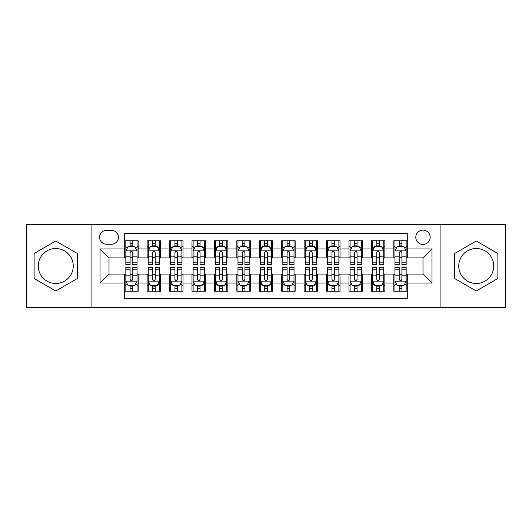 <?xml version="1.0" encoding="UTF-8"?>
<svg xmlns="http://www.w3.org/2000/svg" width="532" height="532" viewBox="0 0 532 532"><rect width="100%" height="100%" fill="white"/><g stroke="black" fill="none" stroke-linecap="round" stroke-linejoin="round"><path stroke-width="0.8" d="M476.246 248.511A17.49 17.49 0 0 0 458.75 266A17.49 17.49 0 0 0 476.246 283.49A17.49 17.49 0 0 0 493.736 266A17.49 17.49 0 0 0 476.246 248.511M422.987 230.117A7.175 7.175 0 0 0 415.805 237.292A7.175 7.175 0 0 0 422.987 244.474A7.175 7.175 0 0 0 430.162 237.292A7.175 7.175 0 0 0 422.987 230.117M55.754 283.49A17.49 17.49 0 0 1 38.264 266A17.49 17.49 0 0 1 55.754 248.511A17.49 17.49 0 0 1 73.25 266A17.49 17.49 0 0 1 55.754 283.49M440.922 307.489L505.4 307.489L505.4 224.511L440.922 224.511L440.922 307.489L91.078 307.489L91.078 224.511L26.6 224.511L26.6 307.489L91.078 307.489M407.286 240.77L393.826 240.77L393.826 248.956L384.862 248.956L384.862 257.927L393.826 257.927L393.826 248.956M384.862 248.956L384.862 240.77L371.403 240.77L371.403 248.956L362.432 248.956L362.432 257.927L371.403 257.927L371.403 248.956M362.432 248.956L362.432 240.77L348.979 240.77L348.979 248.956L340.008 248.956L340.008 257.927L348.979 257.927L348.979 248.956M340.008 248.956L340.008 240.77L326.548 240.77L326.548 248.956L317.577 248.956L317.577 257.927L326.548 257.927L326.548 248.956M317.577 248.956L317.577 240.77L304.124 240.77L304.124 248.956L295.154 248.956L295.154 257.927L304.124 257.927L304.124 248.956M295.154 248.956L295.154 240.77L281.701 240.77L281.701 248.956L272.73 248.956L272.73 257.927L281.701 257.927L281.701 248.956M272.73 248.956L272.73 240.77L259.27 240.77L259.27 248.956L250.299 248.956L250.299 257.927L259.27 257.927L259.27 248.956M250.299 248.956L250.299 240.77L236.846 240.77L236.846 248.956L227.876 248.956L227.876 257.927L236.846 257.927L236.846 248.956M227.876 248.956L227.876 240.77L214.423 240.77L214.423 248.956L205.452 248.956L205.452 257.927L214.423 257.927L214.423 248.956M205.452 248.956L205.452 240.77L191.992 240.77L191.992 248.956L183.021 248.956L183.021 257.927L191.992 257.927L191.992 248.956M183.021 248.956L183.021 240.77L169.568 240.77L169.568 248.956L160.597 248.956L160.597 257.927L169.568 257.927L169.568 248.956M160.597 248.956L160.597 240.77L147.138 240.77L147.138 257.927L138.174 257.927L138.174 240.77L124.714 240.77M124.714 291.23L138.174 291.23L138.174 274.073L147.138 274.073L147.138 291.23L160.597 291.23L160.597 274.073L169.568 274.073L169.568 283.044L160.597 283.044M169.568 283.044L169.568 291.23L183.021 291.23L183.021 274.073L191.992 274.073L191.992 283.044L183.021 283.044M191.992 283.044L191.992 291.23L205.452 291.23L205.452 274.073L214.423 274.073L214.423 283.044L205.452 283.044M214.423 283.044L214.423 291.23L227.876 291.23L227.876 274.073L236.846 274.073L236.846 283.044L227.876 283.044M236.846 283.044L236.846 291.23L250.299 291.23L250.299 274.073L259.27 274.073L259.27 283.044L250.299 283.044M259.27 283.044L259.27 291.23L272.73 291.23L272.73 274.073L281.701 274.073L281.701 283.044L272.73 283.044M281.701 283.044L281.701 291.23L295.154 291.23L295.154 274.073L304.124 274.073L304.124 283.044L295.154 283.044M304.124 283.044L304.124 291.23L317.577 291.23L317.577 274.073L326.548 274.073L326.548 283.044L317.577 283.044M326.548 283.044L326.548 291.23L340.008 291.23L340.008 274.073L348.979 274.073L348.979 283.044L340.008 283.044M348.979 283.044L348.979 291.23L362.432 291.23L362.432 274.073L371.403 274.073L371.403 283.044L362.432 283.044M371.403 283.044L371.403 291.23L384.862 291.23L384.862 274.073L393.826 274.073L393.826 283.044L384.862 283.044M106.546 244.248L111.481 244.248A6.949 6.949 0 0 0 118.437 237.292A6.949 6.949 0 0 0 111.481 230.343L106.546 230.343A6.949 6.949 0 0 0 99.597 237.292A6.949 6.949 0 0 0 106.546 244.248M440.922 224.511L91.078 224.511M407.286 248.956L407.286 233.255L124.714 233.255L124.714 257.927L109.013 257.927L109.013 274.073L124.714 274.073L124.714 298.745L407.286 298.745L407.286 274.073L422.987 274.073L422.987 257.927L407.286 257.927L407.286 248.956L431.957 248.956L431.957 283.044L407.286 283.044M124.714 283.044L100.043 283.044L100.043 248.956L124.714 248.956M393.826 283.044L393.826 291.23L407.286 291.23M124.714 246.376L125.838 246.376M130.094 246.376L132.787 246.376M137.05 246.376L138.174 246.376M124.714 257.701L125.838 257.701M130.094 257.701L132.787 257.701M137.05 257.701L138.174 257.701M124.714 274.299L125.838 274.299M130.094 274.299L132.787 274.299M137.05 274.299L138.174 274.299M124.714 285.624L125.838 285.624M130.094 285.624L132.787 285.624M137.05 285.624L138.174 285.624M147.138 257.701L148.262 257.701M152.524 257.701L155.218 257.701M159.474 257.701L160.597 257.701M147.138 246.376L148.262 246.376M152.524 246.376L155.218 246.376M159.474 246.376L160.597 246.376M147.138 274.299L148.262 274.299M152.524 274.299L155.218 274.299M159.474 274.299L160.597 274.299M147.138 285.624L148.262 285.624M152.524 285.624L155.218 285.624M159.474 285.624L160.597 285.624M169.568 274.299L170.686 274.299M174.948 274.299L177.641 274.299M181.904 274.299L183.021 274.299M169.568 285.624L170.686 285.624M174.948 285.624L177.641 285.624M181.904 285.624L183.021 285.624M169.568 246.376L170.686 246.376M174.948 246.376L177.641 246.376M181.904 246.376L183.021 246.376M169.568 257.701L170.686 257.701M174.948 257.701L177.641 257.701M181.904 257.701L183.021 257.701M191.992 274.299L193.116 274.299M197.379 274.299L200.065 274.299M204.328 274.299L205.452 274.299M191.992 285.624L193.116 285.624M197.379 285.624L200.065 285.624M204.328 285.624L205.452 285.624M191.992 246.376L193.116 246.376M197.379 246.376L200.065 246.376M204.328 246.376L205.452 246.376M191.992 257.701L193.116 257.701M197.379 257.701L200.065 257.701M204.328 257.701L205.452 257.701M214.423 274.299L215.54 274.299M219.802 274.299L222.496 274.299M226.752 274.299L227.876 274.299M214.423 285.624L215.54 285.624M219.802 285.624L222.496 285.624M226.752 285.624L227.876 285.624M214.423 246.376L215.54 246.376M219.802 246.376L222.496 246.376M226.752 246.376L227.876 246.376M214.423 257.701L215.54 257.701M219.802 257.701L222.496 257.701M226.752 257.701L227.876 257.701M236.846 274.299L237.97 274.299M242.226 274.299L244.92 274.299M249.182 274.299L250.299 274.299M236.846 285.624L237.97 285.624M242.226 285.624L244.92 285.624M249.182 285.624L250.299 285.624M236.846 246.376L237.97 246.376M242.226 246.376L244.92 246.376M249.182 246.376L250.299 246.376M236.846 257.701L237.97 257.701M242.226 257.701L244.92 257.701M249.182 257.701L250.299 257.701M259.27 274.299L260.394 274.299M264.657 274.299L267.343 274.299M271.606 274.299L272.73 274.299M259.27 285.624L260.394 285.624M264.657 285.624L267.343 285.624M271.606 285.624L272.73 285.624M259.27 246.376L260.394 246.376M264.657 246.376L267.343 246.376M271.606 246.376L272.73 246.376M259.27 257.701L260.394 257.701M264.657 257.701L267.343 257.701M271.606 257.701L272.73 257.701M281.701 274.299L282.818 274.299M287.081 274.299L289.774 274.299M294.03 274.299L295.154 274.299M281.701 285.624L282.818 285.624M287.081 285.624L289.774 285.624M294.03 285.624L295.154 285.624M281.701 246.376L282.818 246.376M287.081 246.376L289.774 246.376M294.03 246.376L295.154 246.376M281.701 257.701L282.818 257.701M287.081 257.701L289.774 257.701M294.03 257.701L295.154 257.701M304.124 274.299L305.248 274.299M309.504 274.299L312.198 274.299M316.46 274.299L317.577 274.299M304.124 285.624L305.248 285.624M309.504 285.624L312.198 285.624M316.46 285.624L317.577 285.624M304.124 246.376L305.248 246.376M309.504 246.376L312.198 246.376M316.46 246.376L317.577 246.376M304.124 257.701L305.248 257.701M309.504 257.701L312.198 257.701M316.46 257.701L317.577 257.701M326.548 274.299L327.672 274.299M331.935 274.299L334.621 274.299M338.884 274.299L340.008 274.299M326.548 285.624L327.672 285.624M331.935 285.624L334.621 285.624M338.884 285.624L340.008 285.624M326.548 246.376L327.672 246.376M331.935 246.376L334.621 246.376M338.884 246.376L340.008 246.376M326.548 257.701L327.672 257.701M331.935 257.701L334.621 257.701M338.884 257.701L340.008 257.701M348.979 274.299L350.096 274.299M354.359 274.299L357.052 274.299M361.314 274.299L362.432 274.299M348.979 285.624L350.096 285.624M354.359 285.624L357.052 285.624M361.314 285.624L362.432 285.624M348.979 246.376L350.096 246.376M354.359 246.376L357.052 246.376M361.314 246.376L362.432 246.376M348.979 257.701L350.096 257.701M354.359 257.701L357.052 257.701M361.314 257.701L362.432 257.701M371.403 274.299L372.526 274.299M376.782 274.299L379.476 274.299M383.738 274.299L384.862 274.299M371.403 285.624L372.526 285.624M376.782 285.624L379.476 285.624M383.738 285.624L384.862 285.624M371.403 246.376L372.526 246.376M376.782 246.376L379.476 246.376M383.738 246.376L384.862 246.376M371.403 257.701L372.526 257.701M376.782 257.701L379.476 257.701M383.738 257.701L384.862 257.701M393.826 274.299L394.95 274.299M399.213 274.299L401.906 274.299M406.162 274.299L407.286 274.299M393.826 285.624L394.95 285.624M399.213 285.624L401.906 285.624M406.162 285.624L407.286 285.624M393.826 246.376L394.95 246.376M399.213 246.376L401.906 246.376M406.162 246.376L407.286 246.376M393.826 257.701L394.95 257.701M399.213 257.701L401.906 257.701M406.162 257.701L407.286 257.701M109.013 257.927L100.043 248.956M109.013 274.073L100.043 283.044M431.957 248.956L422.987 257.927M431.957 283.044L422.987 274.073M55.754 290.991L77.393 278.495L77.393 253.505L55.754 241.009L34.114 253.505L34.114 278.495L55.754 290.991M497.886 253.505L476.246 241.009L454.607 253.505L454.607 278.495L476.246 290.991L497.886 278.495L497.886 253.505M132.787 243.683L130.094 243.683M137.05 262.828L132.787 262.828L132.787 264.657L137.05 264.657L137.05 250.978L134.809 246.489L128.079 246.489L125.838 250.978L125.838 264.657L130.094 264.657L130.094 262.828L125.838 262.828M125.838 250.978L125.838 240.77M137.05 250.978L137.05 240.77M130.094 246.489L130.094 240.77M132.787 240.77L132.787 246.489M132.787 262.828L132.787 252.653C131.889 250.931 130.998 250.931 130.094 252.653L130.094 262.828M130.094 288.317L132.787 288.317M125.838 269.172L130.094 269.172L130.094 267.343L125.838 267.343L125.838 281.022L128.079 285.511L134.809 285.511L137.05 281.022L137.05 267.343L132.787 267.343L132.787 269.172L137.05 269.172M137.05 281.022L137.05 291.23M125.838 281.022L125.838 291.23M132.787 285.511L132.787 291.23M130.094 291.23L130.094 285.511M130.094 269.172L130.094 279.347C130.992 281.069 131.889 281.069 132.787 279.347L132.787 269.172M155.218 243.683L152.524 243.683M159.474 262.828L155.218 262.828L155.218 264.657L159.474 264.657L159.474 250.978L157.233 246.489L150.503 246.489L148.262 250.978L148.262 264.657L152.524 264.657L152.524 262.828L148.262 262.828M148.262 250.978L148.262 240.77M159.474 250.978L159.474 240.77M152.524 246.489L152.524 240.77M155.218 240.77L155.218 246.489M155.218 262.828L155.218 252.653C154.32 250.931 153.422 250.931 152.524 252.653L152.524 262.828M177.641 243.683L174.948 243.683M181.904 262.828L177.641 262.828L177.641 264.657L181.904 264.657L181.904 250.978L179.656 246.489L172.933 246.489L170.686 250.978L170.686 264.657L174.948 264.657L174.948 262.828L170.686 262.828M170.686 250.978L170.686 240.77M181.904 250.978L181.904 240.77M174.948 246.489L174.948 240.77M177.641 240.77L177.641 246.489M177.641 262.828L177.641 252.653C176.744 250.931 175.846 250.931 174.948 252.653L174.948 262.828M200.065 243.683L197.379 243.683M204.328 262.828L200.065 262.828L200.065 264.657L204.328 264.657L204.328 250.978L202.087 246.489L195.357 246.489L193.116 250.978L193.116 264.657L197.379 264.657L197.379 262.828L193.116 262.828M193.116 250.978L193.116 240.77M204.328 250.978L204.328 240.77M197.379 246.489L197.379 240.77M200.065 240.77L200.065 246.489M200.065 262.828L200.065 252.653C199.174 250.931 198.276 250.931 197.379 252.653L197.379 262.828M222.496 243.683L219.802 243.683M226.752 262.828L222.496 262.828L222.496 264.657L226.752 264.657L226.752 250.978L224.511 246.489L217.781 246.489L215.54 250.978L215.54 264.657L219.802 264.657L219.802 262.828L215.54 262.828M215.54 250.978L215.54 240.77M226.752 250.978L226.752 240.77M219.802 246.489L219.802 240.77M222.496 240.77L222.496 246.489M222.496 262.828L222.496 252.653C221.598 250.931 220.7 250.931 219.802 252.653L219.802 262.828M152.524 288.317L155.218 288.317M148.262 269.172L152.524 269.172L152.524 267.343L148.262 267.343L148.262 281.022L150.503 285.511L157.233 285.511L159.474 281.022L159.474 267.343L155.218 267.343L155.218 269.172L159.474 269.172M159.474 281.022L159.474 291.23M148.262 281.022L148.262 291.23M155.218 285.511L155.218 291.23M152.524 291.23L152.524 285.511M152.524 269.172L152.524 279.347C153.422 281.069 154.313 281.069 155.218 279.347L155.218 269.172M174.948 288.317L177.641 288.317M170.686 269.172L174.948 269.172L174.948 267.343L170.686 267.343L170.686 281.022L172.933 285.511L179.656 285.511L181.904 281.022L181.904 267.343L177.641 267.343L177.641 269.172L181.904 269.172M181.904 281.022L181.904 291.23M170.686 281.022L170.686 291.23M177.641 285.511L177.641 291.23M174.948 291.23L174.948 285.511M174.948 269.172L174.948 279.347C175.846 281.069 176.744 281.069 177.641 279.347L177.641 269.172M197.379 288.317L200.065 288.317M193.116 269.172L197.379 269.172L197.379 267.343L193.116 267.343L193.116 281.022L195.357 285.511L202.087 285.511L204.328 281.022L204.328 267.343L200.065 267.343L200.065 269.172L204.328 269.172M204.328 281.022L204.328 291.23M193.116 281.022L193.116 291.23M200.065 285.511L200.065 291.23M197.379 291.23L197.379 285.511M197.379 269.172L197.379 279.347C198.27 281.069 199.168 281.069 200.065 279.347L200.065 269.172M219.802 288.317L222.496 288.317M215.54 269.172L219.802 269.172L219.802 267.343L215.54 267.343L215.54 281.022L217.781 285.511L224.511 285.511L226.752 281.022L226.752 267.343L222.496 267.343L222.496 269.172L226.752 269.172M226.752 281.022L226.752 291.23M215.54 281.022L215.54 291.23M222.496 285.511L222.496 291.23M219.802 291.23L219.802 285.511M219.802 269.172L219.802 279.347C220.7 281.069 221.598 281.069 222.496 279.347L222.496 269.172M244.92 243.683L242.226 243.683M249.182 262.828L244.92 262.828L244.92 264.657L249.182 264.657L249.182 250.978L246.934 246.489L240.211 246.489L237.97 250.978L237.97 264.657L242.226 264.657L242.226 262.828L237.97 262.828M237.97 250.978L237.97 240.77M249.182 250.978L249.182 240.77M242.226 246.489L242.226 240.77M244.92 240.77L244.92 246.489M244.92 262.828L244.92 252.653C244.022 250.931 243.124 250.931 242.226 252.653L242.226 262.828M242.226 288.317L244.92 288.317M237.97 269.172L242.226 269.172L242.226 267.343L237.97 267.343L237.97 281.022L240.211 285.511L246.934 285.511L249.182 281.022L249.182 267.343L244.92 267.343L244.92 269.172L249.182 269.172M249.182 281.022L249.182 291.23M237.97 281.022L237.97 291.23M244.92 285.511L244.92 291.23M242.226 291.23L242.226 285.511M242.226 269.172L242.226 279.347C243.124 281.069 244.022 281.069 244.92 279.347L244.92 269.172M267.343 243.683L264.657 243.683M271.606 262.828L267.343 262.828L267.343 264.657L271.606 264.657L271.606 250.978L269.365 246.489L262.635 246.489L260.394 250.978L260.394 264.657L264.657 264.657L264.657 262.828L260.394 262.828M260.394 250.978L260.394 240.77M271.606 250.978L271.606 240.77M264.657 246.489L264.657 240.77M267.343 240.77L267.343 246.489M267.343 262.828L267.343 252.653C266.452 250.931 265.554 250.931 264.657 252.653L264.657 262.828M264.657 288.317L267.343 288.317M260.394 269.172L264.657 269.172L264.657 267.343L260.394 267.343L260.394 281.022L262.635 285.511L269.365 285.511L271.606 281.022L271.606 267.343L267.343 267.343L267.343 269.172L271.606 269.172M271.606 281.022L271.606 291.23M260.394 281.022L260.394 291.23M267.343 285.511L267.343 291.23M264.657 291.23L264.657 285.511M264.657 269.172L264.657 279.347C265.548 281.069 266.446 281.069 267.343 279.347L267.343 269.172M289.774 243.683L287.081 243.683M294.03 262.828L289.774 262.828L289.774 264.657L294.03 264.657L294.03 250.978L291.789 246.489L285.066 246.489L282.818 250.978L282.818 264.657L287.081 264.657L287.081 262.828L282.818 262.828M282.818 250.978L282.818 240.77M294.03 250.978L294.03 240.77M287.081 246.489L287.081 240.77M289.774 240.77L289.774 246.489M289.774 262.828L289.774 252.653C288.876 250.931 287.978 250.931 287.081 252.653L287.081 262.828M287.081 288.317L289.774 288.317M282.818 269.172L287.081 269.172L287.081 267.343L282.818 267.343L282.818 281.022L285.066 285.511L291.789 285.511L294.03 281.022L294.03 267.343L289.774 267.343L289.774 269.172L294.03 269.172M294.03 281.022L294.03 291.23M282.818 281.022L282.818 291.23M289.774 285.511L289.774 291.23M287.081 291.23L287.081 285.511M287.081 269.172L287.081 279.347C287.978 281.069 288.876 281.069 289.774 279.347L289.774 269.172M312.198 243.683L309.504 243.683M316.46 262.828L312.198 262.828L312.198 264.657L316.46 264.657L316.46 250.978L314.219 246.489L307.489 246.489L305.248 250.978L305.248 264.657L309.504 264.657L309.504 262.828L305.248 262.828M305.248 250.978L305.248 240.77M316.46 250.978L316.46 240.77M309.504 246.489L309.504 240.77M312.198 240.77L312.198 246.489M312.198 262.828L312.198 252.653C311.3 250.931 310.402 250.931 309.504 252.653L309.504 262.828M309.504 288.317L312.198 288.317M305.248 269.172L309.504 269.172L309.504 267.343L305.248 267.343L305.248 281.022L307.489 285.511L314.219 285.511L316.46 281.022L316.46 267.343L312.198 267.343L312.198 269.172L316.46 269.172M316.46 281.022L316.46 291.23M305.248 281.022L305.248 291.23M312.198 285.511L312.198 291.23M309.504 291.23L309.504 285.511M309.504 269.172L309.504 279.347C310.402 281.069 311.3 281.069 312.198 279.347L312.198 269.172M334.621 243.683L331.935 243.683M338.884 262.828L334.621 262.828L334.621 264.657L338.884 264.657L338.884 250.978L336.643 246.489L329.913 246.489L327.672 250.978L327.672 264.657L331.935 264.657L331.935 262.828L327.672 262.828M327.672 250.978L327.672 240.77M338.884 250.978L338.884 240.77M331.935 246.489L331.935 240.77M334.621 240.77L334.621 246.489M334.621 262.828L334.621 252.653C333.73 250.931 332.833 250.931 331.935 252.653L331.935 262.828M331.935 288.317L334.621 288.317M327.672 269.172L331.935 269.172L331.935 267.343L327.672 267.343L327.672 281.022L329.913 285.511L336.643 285.511L338.884 281.022L338.884 267.343L334.621 267.343L334.621 269.172L338.884 269.172M338.884 281.022L338.884 291.23M327.672 281.022L327.672 291.23M334.621 285.511L334.621 291.23M331.935 291.23L331.935 285.511M331.935 269.172L331.935 279.347C332.826 281.069 333.724 281.069 334.621 279.347L334.621 269.172M357.052 243.683L354.359 243.683M361.314 262.828L357.052 262.828L357.052 264.657L361.314 264.657L361.314 250.978L359.067 246.489L352.344 246.489L350.096 250.978L350.096 264.657L354.359 264.657L354.359 262.828L350.096 262.828M350.096 250.978L350.096 240.77M361.314 250.978L361.314 240.77M354.359 246.489L354.359 240.77M357.052 240.77L357.052 246.489M357.052 262.828L357.052 252.653C356.154 250.931 355.256 250.931 354.359 252.653L354.359 262.828M354.359 288.317L357.052 288.317M350.096 269.172L354.359 269.172L354.359 267.343L350.096 267.343L350.096 281.022L352.344 285.511L359.067 285.511L361.314 281.022L361.314 267.343L357.052 267.343L357.052 269.172L361.314 269.172M361.314 281.022L361.314 291.23M350.096 281.022L350.096 291.23M357.052 285.511L357.052 291.23M354.359 291.23L354.359 285.511M354.359 269.172L354.359 279.347C355.256 281.069 356.154 281.069 357.052 279.347L357.052 269.172M379.476 243.683L376.782 243.683M383.738 262.828L379.476 262.828L379.476 264.657L383.738 264.657L383.738 250.978L381.497 246.489L374.767 246.489L372.526 250.978L372.526 264.657L376.782 264.657L376.782 262.828L372.526 262.828M372.526 250.978L372.526 240.77M383.738 250.978L383.738 240.77M376.782 246.489L376.782 240.77M379.476 240.77L379.476 246.489M379.476 262.828L379.476 252.653C378.578 250.931 377.687 250.931 376.782 252.653L376.782 262.828M376.782 288.317L379.476 288.317M372.526 269.172L376.782 269.172L376.782 267.343L372.526 267.343L372.526 281.022L374.767 285.511L381.497 285.511L383.738 281.022L383.738 267.343L379.476 267.343L379.476 269.172L383.738 269.172M383.738 281.022L383.738 291.23M372.526 281.022L372.526 291.23M379.476 285.511L379.476 291.23M376.782 291.23L376.782 285.511M376.782 269.172L376.782 279.347C377.68 281.069 378.578 281.069 379.476 279.347L379.476 269.172M401.906 243.683L399.213 243.683M406.162 262.828L401.906 262.828L401.906 264.657L406.162 264.657L406.162 250.978L403.921 246.489L397.191 246.489L394.95 250.978L394.95 264.657L399.213 264.657L399.213 262.828L394.95 262.828M394.95 250.978L394.95 240.77M406.162 250.978L406.162 240.77M399.213 246.489L399.213 240.77M401.906 240.77L401.906 246.489M401.906 262.828L401.906 252.653C401.008 250.931 400.111 250.931 399.213 252.653L399.213 262.828M399.213 288.317L401.906 288.317M394.95 269.172L399.213 269.172L399.213 267.343L394.95 267.343L394.95 281.022L397.191 285.511L403.921 285.511L406.162 281.022L406.162 267.343L401.906 267.343L401.906 269.172L406.162 269.172M406.162 281.022L406.162 291.23M394.95 281.022L394.95 291.23M401.906 285.511L401.906 291.23M399.213 291.23L399.213 285.511M399.213 269.172L399.213 279.347C400.111 281.069 401.002 281.069 401.906 279.347L401.906 269.172M147.138 283.044L138.174 283.044M147.138 248.956L138.174 248.956M136.99 250.865L125.891 250.865M125.838 247.726L127.461 247.726M135.421 247.726L137.05 247.726M130.094 256.171L125.838 256.171M137.05 256.171L132.787 256.171M132.787 245.112L130.094 245.112M125.891 281.135L136.99 281.135M137.05 284.274L135.421 284.274M127.461 284.274L125.838 284.274M132.787 275.829L137.05 275.829M125.838 275.829L130.094 275.829M130.094 286.888L132.787 286.888M159.42 250.865L148.322 250.865M148.262 247.726L149.891 247.726M157.851 247.726L159.474 247.726M152.524 256.171L148.262 256.171M159.474 256.171L155.218 256.171M155.218 245.112L152.524 245.112M181.844 250.865L170.745 250.865M170.686 247.726L172.315 247.726M180.275 247.726L181.904 247.726M174.948 256.171L170.686 256.171M181.904 256.171L177.641 256.171M177.641 245.112L174.948 245.112M204.275 250.865L193.169 250.865M193.116 247.726L194.739 247.726M202.705 247.726L204.328 247.726M197.379 256.171L193.116 256.171M204.328 256.171L200.065 256.171M200.065 245.112L197.379 245.112M226.698 250.865L215.6 250.865M215.54 247.726L217.169 247.726M225.129 247.726L226.752 247.726M219.802 256.171L215.54 256.171M226.752 256.171L222.496 256.171M222.496 245.112L219.802 245.112M148.322 281.135L159.42 281.135M159.474 284.274L157.851 284.274M149.891 284.274L148.262 284.274M155.218 275.829L159.474 275.829M148.262 275.829L152.524 275.829M152.524 286.888L155.218 286.888M170.745 281.135L181.844 281.135M181.904 284.274L180.275 284.274M172.315 284.274L170.686 284.274M177.641 275.829L181.904 275.829M170.686 275.829L174.948 275.829M174.948 286.888L177.641 286.888M193.169 281.135L204.275 281.135M204.328 284.274L202.705 284.274M194.739 284.274L193.116 284.274M200.065 275.829L204.328 275.829M193.116 275.829L197.379 275.829M197.379 286.888L200.065 286.888M215.6 281.135L226.698 281.135M226.752 284.274L225.129 284.274M217.169 284.274L215.54 284.274M222.496 275.829L226.752 275.829M215.54 275.829L219.802 275.829M219.802 286.888L222.496 286.888M249.122 250.865L238.023 250.865M237.97 247.726L239.593 247.726M247.553 247.726L249.182 247.726M242.226 256.171L237.97 256.171M249.182 256.171L244.92 256.171M244.92 245.112L242.226 245.112M238.023 281.135L249.122 281.135M249.182 284.274L247.553 284.274M239.593 284.274L237.97 284.274M244.92 275.829L249.182 275.829M237.97 275.829L242.226 275.829M242.226 286.888L244.92 286.888M271.553 250.865L260.447 250.865M260.394 247.726L262.017 247.726M269.983 247.726L271.606 247.726M264.657 256.171L260.394 256.171M271.606 256.171L267.343 256.171M267.343 245.112L264.657 245.112M260.447 281.135L271.553 281.135M271.606 284.274L269.983 284.274M262.017 284.274L260.394 284.274M267.343 275.829L271.606 275.829M260.394 275.829L264.657 275.829M264.657 286.888L267.343 286.888M293.977 250.865L282.878 250.865M282.818 247.726L284.447 247.726M292.407 247.726L294.03 247.726M287.081 256.171L282.818 256.171M294.03 256.171L289.774 256.171M289.774 245.112L287.081 245.112M282.878 281.135L293.977 281.135M294.03 284.274L292.407 284.274M284.447 284.274L282.818 284.274M289.774 275.829L294.03 275.829M282.818 275.829L287.081 275.829M287.081 286.888L289.774 286.888M316.4 250.865L305.302 250.865M305.248 247.726L306.871 247.726M314.831 247.726L316.46 247.726M309.504 256.171L305.248 256.171M316.46 256.171L312.198 256.171M312.198 245.112L309.504 245.112M305.302 281.135L316.4 281.135M316.46 284.274L314.831 284.274M306.871 284.274L305.248 284.274M312.198 275.829L316.46 275.829M305.248 275.829L309.504 275.829M309.504 286.888L312.198 286.888M338.831 250.865L327.725 250.865M327.672 247.726L329.295 247.726M337.261 247.726L338.884 247.726M331.935 256.171L327.672 256.171M338.884 256.171L334.621 256.171M334.621 245.112L331.935 245.112M327.725 281.135L338.831 281.135M338.884 284.274L337.261 284.274M329.295 284.274L327.672 284.274M334.621 275.829L338.884 275.829M327.672 275.829L331.935 275.829M331.935 286.888L334.621 286.888M361.255 250.865L350.156 250.865M350.096 247.726L351.725 247.726M359.685 247.726L361.314 247.726M354.359 256.171L350.096 256.171M361.314 256.171L357.052 256.171M357.052 245.112L354.359 245.112M350.156 281.135L361.255 281.135M361.314 284.274L359.685 284.274M351.725 284.274L350.096 284.274M357.052 275.829L361.314 275.829M350.096 275.829L354.359 275.829M354.359 286.888L357.052 286.888M383.678 250.865L372.58 250.865M372.526 247.726L374.149 247.726M382.109 247.726L383.738 247.726M376.782 256.171L372.526 256.171M383.738 256.171L379.476 256.171M379.476 245.112L376.782 245.112M372.58 281.135L383.678 281.135M383.738 284.274L382.109 284.274M374.149 284.274L372.526 284.274M379.476 275.829L383.738 275.829M372.526 275.829L376.782 275.829M376.782 286.888L379.476 286.888M406.109 250.865L395.01 250.865M394.95 247.726L396.579 247.726M404.539 247.726L406.162 247.726M399.213 256.171L394.95 256.171M406.162 256.171L401.906 256.171M401.906 245.112L399.213 245.112M395.01 281.135L406.109 281.135M406.162 284.274L404.539 284.274M396.579 284.274L394.95 284.274M401.906 275.829L406.162 275.829M394.95 275.829L399.213 275.829M399.213 286.888L401.906 286.888"/></g></svg>
